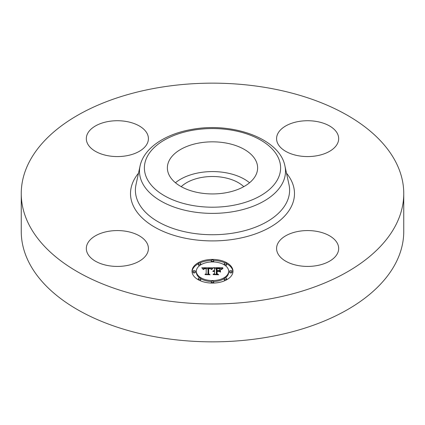<?xml version="1.0" encoding="UTF-8"?>
<svg xmlns="http://www.w3.org/2000/svg" width="425" height="425" viewBox="0 0 425 425"><rect width="100%" height="100%" fill="white"/><g stroke="black" fill="none" stroke-linecap="round" stroke-linejoin="round"><path stroke-width="0.64" d="M175.456 182.755A45.124 26.052 180 0 1 249.544 182.755M181.22 186.66A36.593 21.128 180 0 1 202.199 177.358A36.593 21.128 180 0 1 243.78 186.66M403.75 193.572L403.75 231.428A191.25 110.415 180 0 1 266.342 337.381A191.25 110.415 180 0 1 21.25 231.428L21.25 193.572A191.25 110.415 180 0 1 158.658 87.619A191.25 110.415 180 0 1 403.75 193.572A191.25 110.415 180 0 1 266.342 299.524A191.25 110.415 180 0 1 21.25 193.572M255.797 160.549A45.124 26.052 180 0 1 257.624 167.886A45.124 26.052 180 0 1 218.917 193.673A45.124 26.052 180 0 1 169.203 175.217A45.124 26.052 180 0 1 167.376 167.886A45.124 26.052 180 0 1 206.083 142.099A45.124 26.052 180 0 1 255.797 160.549M316.375 265.694A31.046 17.924 180 0 1 276.585 248.498A31.046 17.924 180 0 1 298.892 231.296A31.046 17.924 180 0 1 338.677 248.498A31.046 17.924 180 0 1 316.375 265.694M337.423 133.599A31.046 17.924 180 0 1 338.677 138.646A31.046 17.924 180 0 1 312.046 156.389A31.046 17.924 180 0 1 277.838 143.692A31.046 17.924 180 0 1 276.585 138.646A31.046 17.924 180 0 1 303.216 120.907A31.046 17.924 180 0 1 337.423 133.599M108.625 121.449A31.046 17.924 180 0 1 148.415 138.646A31.046 17.924 180 0 1 126.108 155.847A31.046 17.924 180 0 1 86.323 138.646A31.046 17.924 180 0 1 108.625 121.449M147.162 243.451A31.046 17.924 180 0 1 148.415 248.498A31.046 17.924 180 0 1 121.784 266.241A31.046 17.924 180 0 1 87.577 253.544A31.046 17.924 180 0 1 86.323 248.498A31.046 17.924 180 0 1 112.954 230.754A31.046 17.924 180 0 1 147.162 243.451M232.99 271.246A20.49 11.831 180 0 1 212.5 283.077A20.49 11.831 180 0 1 192.01 271.246A20.49 11.831 180 0 1 212.5 259.415A20.49 11.831 180 0 1 232.99 271.246M228.645 271.246A16.145 9.323 180 0 1 212.5 280.569A16.145 9.323 180 0 1 196.355 271.246A16.145 9.323 180 0 1 212.5 261.928A16.145 9.323 180 0 1 228.645 271.246L228.645 272.26A16.145 9.323 0 0 1 225.186 278.024M212.442 267.782L211.209 269.275L210.125 268.297L208.064 268.175L207.958 273.774L209.015 274.343L204.919 274.343L206.173 273.737L206.173 268.589L204.313 268.754L203.532 269.53L204.17 268.642L206.173 268.202L203.873 268.345L203.076 269.36L201.779 267.761L212.442 267.782M212.946 268.132L211.538 269.498L212.946 268.132M210.54 268.791L208.68 268.595L208.675 273.79L210.099 274.763L205.317 274.624L209.605 274.624L208.404 273.833L208.404 268.446L210.545 268.712M222.626 267.707L221.154 269.259L219.863 268.308L216.33 268.138L216.33 270.555L216.877 270.555L216.877 268.419L219.56 268.488L220.602 268.951L217.101 268.563L217.101 270.555L218.45 270.555L219.884 269.684L219.884 271.846L218.381 270.991L216.33 270.991L216.33 273.594L217.478 274.268L213.079 274.268L214.54 273.594L214.54 271.373L213.159 271.564L214.54 270.991L212.766 271.288L214.54 270.555L214.54 268.372L213.329 267.707L222.626 267.707M223.061 268.196L221.505 269.53L223.061 268.196M220.538 272.096L220.304 269.785L220.304 272.021M217.101 271.426L217.101 273.636L218.678 274.763L213.265 274.624L218.174 274.624L216.877 273.7L216.877 271.283L218.933 271.426L217.101 271.426M213.743 260.668A1.243 0.717 180 0 1 212.5 261.386A1.243 0.717 180 0 1 211.257 260.668A1.243 0.717 180 0 1 212.5 259.951A1.243 0.717 180 0 1 213.743 260.668L213.743 261.683A1.243 0.717 0 0 1 213.653 261.949M232.061 271.246A1.243 0.717 180 0 1 230.817 271.963A1.243 0.717 180 0 1 229.574 271.246A1.243 0.717 180 0 1 230.817 270.528A1.243 0.717 180 0 1 232.061 271.246L232.061 272.26A1.243 0.717 0 0 1 230.817 272.978A1.243 0.717 0 0 1 229.574 272.26L229.574 271.246M226.695 263.771A1.243 0.717 180 0 1 225.452 264.483A1.243 0.717 180 0 1 224.209 263.771A1.243 0.717 180 0 1 225.452 263.054A1.243 0.717 180 0 1 226.695 263.771L226.695 264.78A1.243 0.717 0 0 1 225.186 265.482M213.743 281.823A1.243 0.717 180 0 1 212.5 282.54A1.243 0.717 180 0 1 211.257 281.823A1.243 0.717 180 0 1 212.5 281.106A1.243 0.717 180 0 1 213.743 281.823L213.743 282.837A1.243 0.717 0 0 1 213.679 283.055M226.695 278.726A1.243 0.717 180 0 1 225.452 279.443A1.243 0.717 180 0 1 224.209 278.726A1.243 0.717 180 0 1 225.452 278.008A1.243 0.717 180 0 1 226.695 278.726L226.695 279.74A1.243 0.717 0 0 1 226.695 279.777M192.939 271.246A1.243 0.717 180 0 1 194.183 270.528A1.243 0.717 180 0 1 195.426 271.246A1.243 0.717 180 0 1 194.183 271.963A1.243 0.717 180 0 1 192.939 271.246L192.939 272.26A1.243 0.717 0 0 0 194.183 272.978A1.243 0.717 0 0 0 195.426 272.26L195.426 271.246M198.305 263.771A1.243 0.717 180 0 1 199.548 263.054A1.243 0.717 180 0 1 200.791 263.771A1.243 0.717 180 0 1 199.548 264.483A1.243 0.717 180 0 1 198.305 263.771L198.305 264.78A1.243 0.717 0 0 0 199.814 265.482M198.305 278.726A1.243 0.717 180 0 1 199.548 278.008A1.243 0.717 180 0 1 200.791 278.726A1.243 0.717 180 0 1 199.548 279.443A1.243 0.717 180 0 1 198.305 278.726L198.305 279.74A1.243 0.717 0 0 0 198.305 279.777M218.907 271.293L219.884 270.698L219.884 271.846M214.54 268.722L216.33 268.722M220.623 268.722L221.542 268.722M214.54 270.555L214.54 270.991M214.274 270.576L214.274 270.98M214.03 270.603L214.03 270.991M213.802 270.651L213.802 271.012M213.6 270.704L213.6 271.054M213.408 270.773L213.408 271.102M213.244 270.852L213.244 271.161M213.095 270.943L213.095 271.224M214.54 273.594L214.54 274.268M216.33 273.594L216.33 274.268M218.45 270.555L218.45 271.033M217.101 270.555L217.101 270.991M216.877 270.555L216.877 270.991M216.33 270.555L216.33 270.991M202.597 268.77L203.272 268.765M206.173 268.754L208.053 268.743M210.784 268.727L211.554 268.727M206.173 268.202L206.173 268.589M203.91 268.802L203.91 269.094M203.841 268.866L203.841 269.238M203.777 268.94L203.777 269.477M203.718 269.02L203.718 269.53M203.665 269.105L203.665 269.53M203.623 269.2L203.623 269.53M206.173 273.737L206.173 274.343M207.958 273.774L207.958 274.343M212.723 268.053L212.723 268.334M212.596 268.154L212.596 268.462M212.473 268.271L212.473 268.6M212.346 268.398L212.346 268.749M212.218 268.542L212.218 268.908M212.091 268.696L212.091 269.078M211.958 268.866L211.958 269.264M211.831 269.046L211.831 269.455M211.698 269.243L211.698 269.53M222.45 268.409L222.45 268.674M222.259 268.568L222.259 268.855M222.084 268.727L222.084 269.036M221.93 268.887L221.93 269.222M221.797 269.046L221.797 269.418M221.68 269.211L221.68 269.599M208.404 273.833L208.404 269.461L208.68 269.455M216.877 273.7L217.101 272.297M232.974 271.756A20.49 11.831 0 0 0 226.695 263.728M225.367 263.054A20.49 11.831 0 0 0 213.679 260.451M211.321 260.451A20.49 11.831 0 0 0 199.633 263.054M198.305 263.728A20.49 11.831 0 0 0 192.026 271.756M196.355 271.246L196.355 272.26A16.145 9.323 0 0 0 199.814 278.024M200.786 278.672A16.145 9.323 0 0 0 211.347 281.557M213.653 281.557A16.145 9.323 0 0 0 224.214 278.672M211.257 260.668L211.257 261.683A1.243 0.717 0 0 0 211.347 261.949M224.209 263.771L224.209 264.78A1.243 0.717 0 0 0 224.214 264.833M211.257 281.823L211.257 282.837A1.243 0.717 0 0 0 211.321 283.055M224.209 278.726L224.209 279.74A1.243 0.717 0 0 0 225.367 280.452M200.786 264.833A1.243 0.717 0 0 0 200.791 264.78L200.791 263.771M199.633 280.452A1.243 0.717 0 0 0 200.791 279.74L200.791 278.726M284.931 165.978L289 184.668A77.1 44.513 180 0 1 234.207 232.932A77.1 44.513 180 0 1 136 184.668L140.069 165.978C143.889 147.879 165.559 133.753 192.493 129.312C232.953 121.911 279.777 138.72 284.931 165.978A72.999 42.149 180 0 1 233.054 211.677A72.999 42.149 180 0 1 140.069 165.978M286.498 173.188A81.993 47.34 180 0 1 235.583 238.993A81.993 47.34 180 0 1 150.078 224.267A81.993 47.34 180 0 1 138.502 173.188M231.673 205.615A68.112 39.323 180 0 1 147.146 178.957A68.112 39.323 180 0 1 193.327 130.151A68.112 39.323 180 0 1 277.854 156.814A68.112 39.323 180 0 1 231.673 205.615"/></g></svg>
